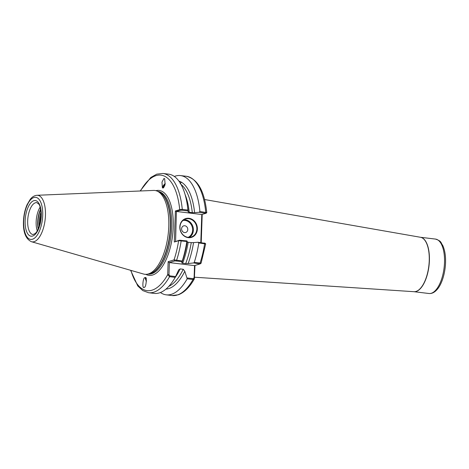 <?xml version="1.0" encoding="UTF-8"?>
<svg xmlns="http://www.w3.org/2000/svg" width="469" height="469" viewBox="0 0 469 469"><rect width="100%" height="100%" fill="white"/><g stroke="black" fill="none" stroke-linecap="round" stroke-linejoin="round"><path stroke-width="0.7" d="M144.968 277.765C147.266 275.414 146.187 288.288 144.171 287.263C141.873 289.613 142.951 276.739 144.968 277.765L144.78 277.847M162.673 187.993A3.969 1.741 135.9 0 1 165.246 183.584M163.136 188.016L162.397 187.799L161.975 182.101L163.933 178.513L164.666 178.73L165.094 184.423L163.136 188.016M197.367 229.024A9.831 8.677 -107.1 0 1 188.251 237.648A9.831 8.677 -107.1 0 1 179.815 226.92A9.831 8.677 -107.1 0 1 188.931 218.296A9.831 8.677 -107.1 0 1 197.367 229.024M179.979 227.008A9.45 8.342 72.9 0 0 191.2 237.056A9.45 8.342 72.9 0 0 196.863 229.036A9.45 8.342 72.9 0 0 185.642 218.988A9.45 8.342 72.9 0 0 179.979 227.008M187.782 229.54A3.465 3.06 -107.1 0 1 184.569 232.583A3.465 3.06 -107.1 0 1 181.597 228.802A3.465 3.06 -107.1 0 1 184.809 225.759A3.465 3.06 -107.1 0 1 187.782 229.54M37.268 230.871A16.063 7.023 96.8 0 1 36.154 221.814A16.063 7.023 96.8 0 1 40.111 207.198M36.998 195.286L153.551 190.432A42.198 18.443 96.8 0 1 157.203 191.123A42.198 18.443 96.8 0 1 168.77 226.562A42.198 18.443 96.8 0 1 147.231 274.213A42.198 18.443 96.8 0 1 143.514 274.019L31.429 241.711A23.438 10.242 96.8 0 0 45.452 215.353A23.438 10.242 96.8 0 0 36.998 195.286C34.407 195.514 32.144 196.874 30.215 199.378L27.073 204.719C24.91 209.731 23.702 215.312 23.45 221.462C23.081 232.249 25.742 238.997 31.429 241.711M164.889 185.232L163.581 187.741M146.428 280.767A3.119 0.862 60.7 0 1 146.222 280.321L145.695 277.965M146.258 278.011L146.222 280.321M168.811 286.354A53.161 23.239 -83.2 0 0 183.232 269.276L180.166 268.907A53.161 23.239 96.8 0 1 175.125 277.513M185.091 194.518A53.161 23.239 96.8 0 1 189.236 212.299L188.262 211.9A54.574 23.855 -83.2 0 0 187.67 207.251L187.195 204.214A60.055 26.252 -83.2 0 0 168.553 174.14L162.901 173.46A60.055 26.252 96.8 0 1 182.271 209.391L187.922 210.071A60.055 26.252 -83.2 0 0 187.195 204.214M188.216 211.982L188.034 210.962L181.913 210.223L180.395 210.264L176.391 211.496L175.582 241.388M181.157 182.541L181.227 182.089A54.574 23.855 -83.2 0 1 194.594 212.662L192.296 212.668A53.161 23.239 -83.2 0 0 181.052 184.44M179.557 181.99L180.149 181.544L181.227 182.089L180.155 183.784M182.242 261.028L182.089 261.555L174.867 260.911L169.385 262.593L168.963 274.623L169.766 275.866L169.561 276.681A60.055 26.252 96.8 0 1 148.579 292.72L154.231 293.401A60.055 26.252 -83.2 0 0 175.218 277.361L169.561 276.681L167.697 274.652L168.148 261.696L174.052 259.879L182.242 261.028A60.055 26.252 -83.2 0 0 186.826 241.5L178.636 240.679L174.292 242.016L175.377 210.991L179.721 209.655L182.271 209.391L181.913 210.223M182.089 261.555L181.82 262.757A54.574 23.855 -83.2 0 0 187.219 241.863L186.99 240.925L186.826 241.5M180.166 268.907L178.695 269.892L175.218 277.361M182.623 263.215L185.683 263.578A53.161 23.239 -83.2 0 0 191.252 242.631L188.186 242.262A53.161 23.239 96.8 0 1 182.623 263.215L181.72 262.857M188.151 263.519L193.668 262.945L194.23 262.47A60.055 26.252 -83.2 0 0 198.815 242.936L198.035 242.25L193.545 242.62A54.574 23.855 -83.2 0 1 188.151 263.519L185.683 263.578M160.416 292.521A60.055 26.252 -83.2 0 0 166.219 294.837A60.055 26.252 -83.2 0 0 187.201 278.803L184.804 271.299A54.574 23.855 -83.2 0 1 165.956 289.109M194.969 265.483L194.348 278.856L193.023 279.501L187.201 278.803M202.203 214.444L201.219 242.631M194.23 262.47L200.89 263.103M205.475 243.898L198.815 242.936M187.219 241.863L188.186 242.262M191.252 242.631L193.545 242.62M183.232 269.276L184.804 271.299M200.134 263.877L201.09 263.209L205.674 243.857L204.906 243.159M187.922 210.071L188.034 210.962M189.236 212.299L192.296 212.668M194.594 212.662L199.079 212.287L199.911 211.507A60.055 26.252 -83.2 0 0 180.542 175.582A60.055 26.252 -83.2 0 0 174.357 176.455M180.149 181.544A54.574 23.855 -83.2 0 0 178.924 181.087M199.911 211.507L206.765 212.627C204.507 191.071 197.707 178.953 186.363 176.28L180.542 175.582M200.791 242.584L201.776 214.509L176.625 211.49M198.035 242.25L204.801 243.288M174.292 242.016L179.346 240.228L186.99 240.925M201.776 214.509L205.85 213.325L199.079 212.287M205.85 213.325L205.369 213.043L205.733 212.205A60.055 26.252 -83.2 0 0 186.363 176.28M187.201 277.959L193.228 278.686L194.113 277.642L194.535 265.618L169.385 262.593L168.148 261.696M194.535 265.618L200.017 263.93L193.668 262.945M200.017 263.93L199.694 263.672L200.052 263.168A60.055 26.252 -83.2 0 0 204.636 243.64L204.326 243.006M169.766 275.866L175.629 276.569M180.395 210.264L179.721 209.655A58.168 25.426 -83.2 0 0 140.489 190.977M174.867 260.911L174.052 259.879A58.168 25.426 -83.2 0 0 178.636 240.679L179.346 240.228M176.391 211.496L175.377 210.991M130.957 270.402A58.168 25.426 -83.2 0 0 167.697 274.652L168.963 274.623M194.535 277.871L194.113 277.642M163.077 188.028L162.807 187.664L164.895 184.37M146.428 281.277A3.969 1.102 60.7 0 1 145.331 277.748M444.506 262.511A27.407 11.977 -83.2 0 0 435.478 239.079C441.921 241.236 440.555 242.596 442.701 245.363C444.817 249.977 445.767 255.798 445.55 262.833C445.052 274.816 441.247 284.794 437.401 289.162C434.751 292.351 431.931 293.793 428.942 293.5A27.407 11.977 -83.2 0 0 444.506 262.511M183.971 219.744A9.45 8.342 -107.1 0 1 193.38 230.109A9.45 8.342 -107.1 0 1 189.394 237.373M188.157 237.337A8.882 7.844 72.9 0 0 192.624 230.127A8.882 7.844 72.9 0 0 182.969 220.471M36.805 202.631A16.063 7.023 -83.2 0 0 27.677 220.793A16.063 7.023 -83.2 0 0 32.977 234.529L35.128 233.597C36.189 232.483 37.274 231.803 39.326 226.152L41.061 216.039C40.739 208.781 39.941 204.771 38.663 204.021L36.805 202.631M25.144 220.852A17.957 7.85 96.8 0 1 33.821 200.697A17.957 7.85 96.8 0 1 41.26 215.898A17.957 7.85 96.8 0 1 32.584 236.059A17.957 7.85 96.8 0 1 25.144 220.852M40.656 209.549A16.632 7.27 -83.2 0 0 37.919 222.136A16.632 7.27 -83.2 0 0 38.358 228.72M38.194 229.083A16.597 7.252 96.8 0 1 37.678 222.095A16.597 7.252 96.8 0 1 40.586 209.156M41.079 214.773A16.304 7.123 -83.2 0 0 40.023 222.324A16.304 7.123 -83.2 0 0 40 223.748M39.255 226.357A16.632 7.27 96.8 0 1 39.156 222.283A16.632 7.27 96.8 0 1 40.973 212.058M435.478 239.079L420.429 237.273A27.407 11.977 96.8 0 1 429.399 260.694A27.407 11.977 96.8 0 1 413.898 291.695L428.942 293.5M194.559 277.22L413.951 291.695A27.413 11.983 -83.2 0 0 429.241 260.676A27.413 11.983 -83.2 0 0 420.482 237.279L204.554 199.524M42.714 215.453A21.193 9.263 -83.2 0 0 33.932 197.513A21.193 9.263 -83.2 0 0 23.69 221.298A21.193 9.263 -83.2 0 0 32.472 239.243A21.193 9.263 -83.2 0 0 42.714 215.453M157.203 191.123L158.874 191.856A41.671 18.215 96.8 0 1 170.294 226.844A41.671 18.215 96.8 0 1 149.025 273.896L147.231 274.213M158.364 191.633A41.635 18.197 96.8 0 1 170.54 226.885A41.635 18.197 96.8 0 1 148.474 273.996M157.865 191.416L158 191.428A41.635 18.197 96.8 0 1 171.724 227.025A41.635 18.197 96.8 0 1 148.075 274.101L147.94 274.089M155.89 190.672A42.767 18.696 96.8 0 1 173.243 226.99A42.767 18.696 96.8 0 1 145.841 274.342M180.864 240.187L181.175 240.82A60.055 26.252 96.8 0 1 176.59 260.354L176.233 260.852M194.348 278.856C190.971 284.935 185.759 291.906 178.437 294.761L172.041 295.54A60.055 26.252 -83.2 0 0 193.023 279.501L193.228 278.686M172.041 295.54L166.219 294.837M148.579 292.72L142.775 290.598L137.769 285.938L130.599 270.296M162.901 173.46L156.763 174.146L150.789 177.493L140.12 190.994M205.944 213.284L206.612 212.844"/></g></svg>

